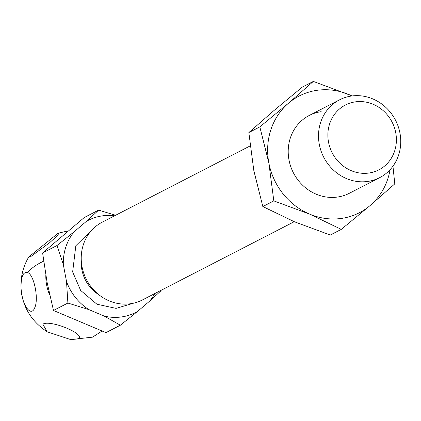 <?xml version="1.0" encoding="UTF-8"?>
<svg xmlns="http://www.w3.org/2000/svg" width="421" height="421" viewBox="0 0 421 421"><rect width="100%" height="100%" fill="white"/><g stroke="black" fill="none" stroke-linecap="round" stroke-linejoin="round"><path stroke-width="0.63" d="M133.604 303.167L116.085 308.377L96.946 304.236L80.643 290.427L72.644 271.924L75.827 245.738L94.567 227.435M57.866 233.46L58.829 233.039L57.788 235.318L49.515 242.812L30.149 257.036L28.765 256.931L57.866 233.46M21.05 288.006C20.913 276.844 23.06 271.671 27.502 272.492C33.959 274.329 39.006 298.857 34.738 307.693C31.033 318.029 21.518 304.383 21.05 288.006A54.719 31.233 176.2 0 0 21.082 288.711A54.719 31.233 176.2 0 0 21.124 289.248M250.148 145.913L102.282 222.135A43.773 40.39 62.7 0 0 82.016 266.714A43.773 40.39 62.7 0 0 142.398 299.957L294.232 221.693M399.95 133.062A43.773 40.39 -117.3 0 1 379.684 177.641A43.773 40.39 -117.3 0 1 367.696 181.446A43.773 40.39 -117.3 0 1 319.307 144.398A43.773 40.39 -117.3 0 1 339.573 99.819A43.773 40.39 -117.3 0 1 351.556 96.02A43.773 40.39 -117.3 0 1 399.95 133.062M355.403 101.85A36.48 33.654 -117.3 0 1 395.729 132.72A36.48 33.654 -117.3 0 1 368.854 173.036A36.48 33.654 -117.3 0 1 328.527 142.166A36.48 33.654 -117.3 0 1 355.403 101.85M114.612 215.778A51.799 47.794 62.7 0 0 86.394 221.351L74.17 231.75A51.799 47.794 62.7 0 0 63.318 264.556L57.019 245.511L42.61 252.937L47.063 282.212L53.483 310.477L105.966 332.632L120.369 325.207L137.52 311.445L149.744 301.047A51.799 47.794 62.7 0 0 154.728 293.6M45.831 275.35A43.773 40.39 62.7 0 0 46.62 284.964A43.773 40.39 62.7 0 0 49.71 294.995M63.318 264.556L66.513 281.465A51.799 47.794 62.7 0 0 88.884 309.603L104.297 316.113A51.799 47.794 62.7 0 0 137.52 311.445M53.483 310.477L67.892 303.046L66.513 281.465M74.17 231.75L57.019 245.511M86.394 221.351L98.625 210.126L84.221 217.552L42.61 252.937M115.612 215.268L98.625 210.126M149.744 301.047L160.727 291.011M104.297 316.113L120.369 325.207M88.884 309.603L67.892 303.046M42.831 324.175C50.436 319.244 87.557 334.9 77.796 338.937L70.702 339.589L47.189 331.811L42.831 324.175M70.702 339.589L92.536 337.158L101.882 331.148M392.967 166.19L394.782 183.877L370.048 205.585L341.289 229.371L330.301 235.034L294.553 221.825L262.83 206.548L253.826 170.594L248.848 132.568L273.587 110.86L302.341 87.073L313.335 81.411L352.167 95.941M309.235 115.459A43.773 40.39 -117.3 0 1 321.186 111.676M341.289 229.371L309.561 214.089L273.818 200.885L268.84 162.859L259.836 126.905L288.595 103.119A65.665 60.582 -117.3 0 1 317.218 90.283A65.665 60.582 -117.3 0 1 349.077 94.62A65.665 60.582 -117.3 0 1 352.035 95.956M390.067 169.731A65.665 60.582 -117.3 0 1 370.048 205.585A65.665 60.582 -117.3 0 1 309.561 214.089A65.665 60.582 -117.3 0 1 268.84 162.859A65.665 60.582 -117.3 0 1 288.595 103.119L313.335 81.411M379.684 177.641L349.377 193.265A43.773 40.39 -117.3 0 1 289.001 160.022A43.773 40.39 -117.3 0 1 309.267 115.443L339.573 99.819M273.818 200.885L262.83 206.548M259.836 126.905L248.848 132.568M81.285 260.662A35.385 32.649 62.7 0 0 81.863 269.693A35.385 32.649 62.7 0 0 98.835 294.711M43.673 261.173A54.719 31.233 176.2 0 0 27.502 272.492M58.829 233.039L68.17 230.892M28.765 256.931C22.945 266.882 20.382 277.476 21.082 288.711C22.581 306.883 31.28 321.249 47.189 331.811"/></g></svg>
